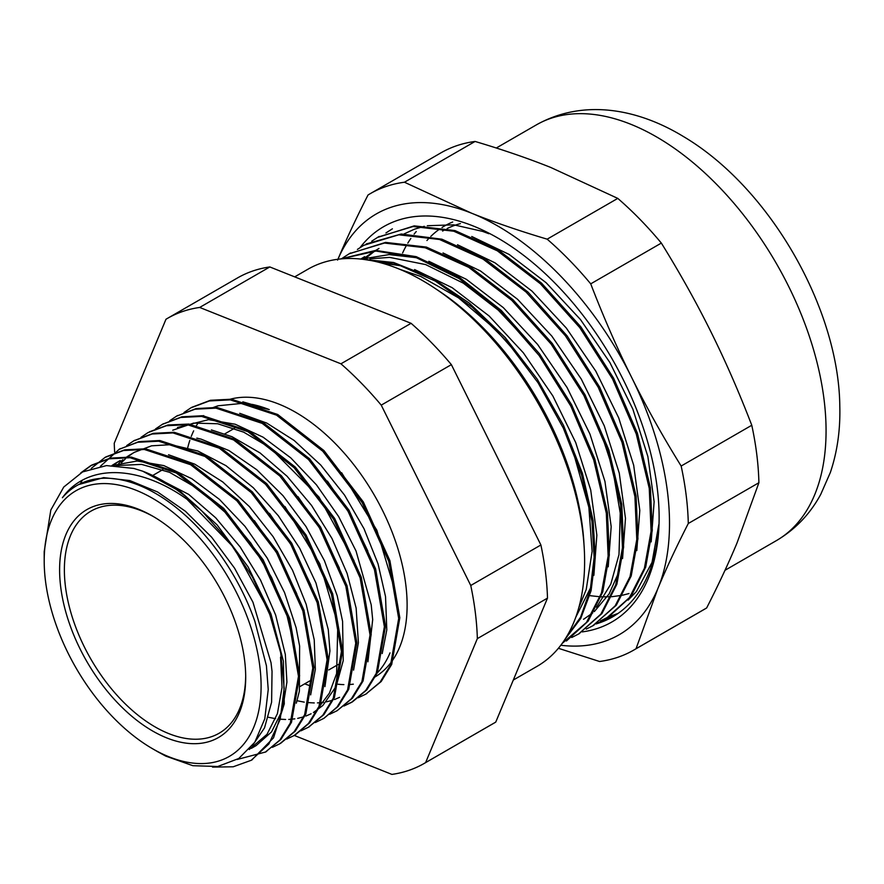 <?xml version="1.0" encoding="UTF-8"?>
<svg xmlns="http://www.w3.org/2000/svg" width="884" height="884" viewBox="0 0 884 884"><rect width="100%" height="100%" fill="white"/><g stroke="black" fill="none" stroke-linecap="round" stroke-linejoin="round"><path stroke-width="1.33" d="M360.097 247.564A228.238 131.771 60 0 1 497.736 237.984A228.238 131.771 60 0 1 659.121 517.516A228.238 131.771 60 0 1 582.147 631.905M595.926 623.971A224.182 129.429 -120 0 0 612.689 616.833A224.182 129.429 -120 0 0 658.867 524.356L652.038 562.368L636.358 591.628L628.126 600.114M614.093 616.004L597.551 622.933M628.999 593.54L622.889 595.131M621.982 595.319L611.982 596.689M611.131 596.755L601.054 596.833M600.181 596.777L589.816 595.65M607.573 617.297L618.115 613.385M337.953 259.255A242.934 140.258 60 0 1 471.515 213.177L404.463 182.226L475.084 141.451C502.72 149.672 527.936 158.335 550.721 167.441L617.783 198.392L547.163 239.166C519.516 230.945 494.3 222.282 471.515 213.177A242.934 140.258 60 0 1 631.651 377.424C617.176 348.318 603.54 317.124 590.722 283.852L661.342 243.078C679.918 273.034 696.415 302.571 710.858 331.688C725.322 360.794 738.969 391.988 751.776 425.259L681.155 466.034C662.58 436.088 646.082 406.552 631.651 377.424A242.934 140.258 60 0 1 657.862 588.589C666.193 568.589 676.337 546.887 688.293 523.494L758.903 482.719L737.068 542.853C728.736 562.865 718.593 584.567 706.648 607.96L636.027 648.734L657.862 588.589A242.934 140.258 60 0 1 560.81 645.254M404.463 182.226A263.509 152.136 -120 0 0 370.274 193.651A263.509 152.136 -120 0 0 368.031 194.988C356.075 218.381 345.942 240.083 337.6 260.095M558.379 648.292L599.584 661.497A263.509 152.136 -120 0 0 633.784 650.071A263.509 152.136 -120 0 0 636.027 648.734M590.722 283.852A263.509 152.136 -120 0 0 547.163 239.166M688.293 523.494A263.509 152.136 -120 0 0 681.155 466.034M617.783 198.392A263.509 152.136 60 0 1 661.342 243.078M370.274 193.651L440.895 152.877A263.509 152.136 60 0 1 475.084 141.451M706.648 607.96A263.509 152.136 60 0 1 704.404 609.297L633.784 650.071M751.776 425.259A263.509 152.136 60 0 1 758.903 482.719M416.265 231.52A211.74 122.246 -120 0 0 414.143 234.061M410.861 238.459A211.74 122.246 -120 0 0 407.811 243.133M405.955 246.338A211.74 122.246 -120 0 0 402.596 252.99M401.623 255.156A211.74 122.246 -120 0 0 401.259 256.017M242.824 401.833L269.266 409.601A157.418 90.886 -120 0 0 252.05 404.375M304.693 683.84A157.418 90.886 -120 0 0 308.947 685.376M375.711 674.569A157.418 90.886 -120 0 0 390.021 652.867M142.722 471.205A167.695 96.82 60 0 1 201.972 511.129C150.523 466.1 90.334 459.15 62.388 497.736A157.418 90.886 60 0 1 76.809 485.592A157.418 90.886 60 0 1 254.89 621.386L266.416 665.729L268.228 689.531L264.791 718.78L254.824 742.229L238.779 758.494L217.729 766.516L192.822 765.688L165.739 756.096L157.474 751.588M44.2 560.964A153.374 88.544 -120 0 0 152.645 748.792A153.374 88.544 -120 0 0 259.83 666.337A153.374 88.544 -120 0 0 144.346 493.924A153.374 88.544 -120 0 0 44.2 560.964L44.2 551.616L50.819 510.024L63.759 487.029L82.621 471.912L106.5 465.592L133.849 468.454L142.711 471.194L180.723 491.791L217.022 524.798L248.106 566.898L270.957 613.927L283.388 661.144L284.272 703.874L273.543 737.831L251.885 759.897M651.188 541.881L654.127 501.692L647.861 456.52L632.867 409.17L609.905 362.562L580.445 319.522L546.179 282.758L509.206 254.47L471.736 236.481M636.8 550.599L639.806 510.399L633.673 465.227L618.689 417.823L595.783 371.125L566.29 328.019L532.024 291.156L494.996 262.824L457.481 244.746M378.982 248.426L375.755 250.404M374.717 251.078L365.214 258.647M583.551 619.286L592.744 612.932M594.291 611.629L609.142 593.882L619.463 570.699M622.557 558.544L625.474 518.333L619.275 473.139L604.247 425.768L581.307 379.114L551.804 336.075L517.527 299.256L480.531 270.99L443.017 252.957M364.65 256.658L361.346 258.68M608.225 566.81L611.187 526.632L604.954 481.46L589.971 434.099L567.031 387.457L537.56 344.395L503.294 307.61L466.31 279.289L428.828 261.288M416.198 257.664L389.115 254.592L364.528 258.636M575.727 617.352L590.844 587.274M593.871 575.329L596.855 535.129L590.711 489.979L575.727 442.586L552.843 395.921L523.361 352.827L489.106 315.975L452.1 287.643L414.596 269.554M401.888 265.929L381.479 262.99M399.955 269.377L420.762 276.471L458.487 297.82L495.029 329.003L517.891 354.705M572.346 448.851L588.866 507.317L592.125 551.329L586.225 589.529L578.744 607.894M365.832 259.675L367.125 259.377M369.976 258.791L389.645 257.388L425.635 264.581L463.293 283.145L498.222 310.096L530.754 344.616M600.17 430.265L612.369 467.172L620.248 513.14L618.988 554.611L610.8 584.125L596.556 607.33M363.556 258.647L374.208 251.178M404.154 233.884L414.463 229.188L424.298 226.315M427.303 225.718L453.846 224.845L482.52 231.365L488.83 233.719M392.386 228.812L385.932 232.956M600.38 620.966L607.253 617.485L629.463 597.595L644.392 568.324L651.088 531.207L649.254 488.355L636.248 433.911L612.524 378.927L579.738 327.588L540.389 283.764L497.349 250.824L453.835 231.243L413.06 226.514L378.076 237.078L371.722 241.188M586.258 629.11L592.921 625.728L615.154 605.883L630.049 576.578L636.789 539.483L634.922 496.609L621.949 442.177L598.192 387.192L565.44 335.854L526.068 292.029L483.04 259.1L439.514 239.487L398.761 234.801L363.744 245.321L357.401 249.421M571.749 637.486L578.6 633.994L600.855 614.137L615.739 584.843L622.469 547.737L620.612 504.874L607.628 450.431L583.871 395.457L551.119 344.097L511.759 300.317L468.719 267.333L425.204 247.774L384.441 243.045L349.445 253.609L342.959 257.774M342.484 258.117L341.467 258.868M562.113 643.497L586.512 622.391L601.44 593.12L608.137 556.003L606.314 513.151L593.705 459.912L570.81 406.065L539.163 355.556L501.073 311.986L459.172 278.604L416.497 257.763L376.031 251.056L340.694 258.946M565.495 638.491L580.589 617.176L590.28 589.838L594.136 557.506L591.971 521.405L581.65 475.183L563.329 428.11L538.058 382.783L507.129 341.743L472.255 307.157L435.293 281.057L398.231 264.769L363.092 259.31M65.736 494.101L66.201 493.15M81.869 472.288L91.848 465.05L110.246 458.122L131.208 457.072L177.474 472.321L223.751 508.411L263.112 559.793L289.698 618.546L299.621 675.619L291.499 722.294L280.979 739.378L265.189 752.207M106.168 456.796L124.578 449.868L145.517 448.796L191.795 464.045L238.061 500.167L277.421 551.539L304.019 610.269L313.953 667.365L305.82 714.04L295.3 731.112L280.725 743.256M118.92 449.437L138.887 441.624L159.816 440.519L206.083 455.779L252.327 491.858L291.687 543.196L318.317 601.916L328.262 659L320.163 705.675L309.687 722.792L295.4 734.77M134.036 440.685L153.197 433.348L174.159 432.276L220.414 447.536L266.692 483.625L306.063 534.997L332.66 593.75L342.572 650.834L334.439 697.498L323.931 714.604L308.615 727.134M149.495 431.779L167.938 424.983L188.911 424.055L235.144 439.481L281.322 475.68L320.561 527.063L347.036 585.738L356.882 642.712L348.738 689.299L338.218 706.338L323.953 718.316L315.312 722.526M162.645 424.176L181.839 416.817L202.779 415.723L249.056 430.994L295.322 467.106L334.682 518.477L361.28 577.208L371.214 634.314L363.081 680.978L352.561 698.062L337.113 710.703M176.369 416.253L196.149 408.563L217.099 407.469L263.366 422.74L309.632 458.84L349.003 510.212L375.612 568.953L385.523 626.049L377.38 672.702L366.882 689.807L352.572 701.763L344.495 705.565M191.938 407.259L210.458 400.275L231.409 399.214L277.675 414.474L323.953 450.564L363.324 501.946L389.91 560.688L399.822 617.772L391.7 664.436L381.192 681.531L365.799 694.128M201.972 511.14L229.243 541.616L252.349 576.909L269.852 614.734L280.681 652.69L284.173 688.349L280.162 719.432L268.924 743.93L251.222 760.295L233.199 766.782L212.525 767.102M80.787 472.874L90.687 465.702L109.108 458.818L130.047 457.713L176.325 472.995L222.591 509.096L261.951 560.467L288.56 619.209L298.483 676.304L290.339 722.968L279.841 740.063L265.531 752.019L237.221 759.466M80.311 483.703L82.146 480.476M91.207 468.432L104.997 457.448L123.417 450.542L144.368 449.47L190.635 464.73L236.901 500.819L276.283 552.191L302.869 610.943L312.781 668.028L304.648 714.692L294.14 731.786L279.852 743.764L272.371 747.323M100.389 466.277L119.329 449.194L137.727 442.265L158.678 441.204L204.944 456.442L251.222 492.554L290.582 543.936L317.179 602.678L327.102 659.762L318.98 706.438L308.461 723.51L294.173 735.51L286.692 739.079M126.699 445.591L133.628 440.917L152.059 434.022L172.999 432.917L219.276 448.188L265.543 484.31L304.892 535.671L331.5 594.413L341.434 651.508L333.29 698.172L322.782 715.255L308.472 727.223L300.98 730.814M141.053 437.315L147.937 432.641L166.358 425.745L187.309 424.674L233.586 439.934L279.852 476.034L319.223 527.405L345.821 586.158L355.733 643.243L347.589 689.896L337.091 707.001L323.953 718.305M155.473 428.983L162.269 424.397L180.667 417.469L201.629 416.419L247.896 431.657L294.173 467.758L333.533 519.14L360.119 577.882L370.042 634.966L361.921 681.641L351.401 698.725L337.113 710.714L329.644 714.283M169.695 420.762L176.579 416.132L194.999 409.215L215.939 408.132L262.216 423.392L308.483 459.514L347.843 510.875L374.44 569.616L384.374 626.712L376.241 673.387L365.722 690.459L351.423 702.437L343.931 706.029M183.96 412.541L190.889 407.844L209.309 400.96L230.26 399.866L276.526 415.148L322.793 451.249L362.164 502.609L388.772 561.362L398.684 618.446L390.54 665.111L380.043 682.216L365.733 694.172L358.252 697.741M269.266 409.601L242.293 403.358L217.939 405.8L212.193 407.889M382.208 653.563L386.794 629.894L385.534 596.623M385.512 596.523L378.032 563.815L364.009 528.72L344.561 495.128L320.781 465.094L294.129 440.453L266.769 423.071L239.73 413.314M297.079 700.736L304.262 702.139M307.698 702.57L314.262 702.946M317.422 702.89L323.445 702.349M326.34 701.852L331.865 700.459M334.539 699.542L339.567 697.332M367.921 661.784L372.683 619.662L371.214 604.8L356.042 551.019L338.638 516.565L316.45 484.852L290.759 457.868L263.134 437.204L235.188 424.232L208.602 419.657L177.474 427.469M353.589 670.116L358.396 642.712L356.142 608.137L347.103 573.407L331.953 538.444L311.533 505.405L287.09 476.277L260.04 452.928L232.017 436.707L211.398 429.922M268.449 717.278L275.609 718.681M279.046 719.123L285.609 719.488M288.759 719.432L294.814 718.869M297.698 718.372L303.289 716.946M305.919 716.04L311.102 713.775M313.422 712.515L322.892 705.454L336.152 686.371L343.224 660.635L342.583 621.386M342.572 621.319L337.202 595.772L324.406 560.644L305.986 526.555L282.979 495.648L256.791 469.758L228.967 450.564L201.154 439.149L196.812 438.11M324.958 686.592L329.942 650.944L328.273 629.651M328.262 629.585L315.964 582.998L299.676 548.246L278.372 515.803L253.277 487.714L225.917 465.636L197.894 451.017L170.899 444.663L151.562 445.823L134.534 452.254L129.76 455.017M132.169 453.702L127.627 456.951M125.484 458.752L121.451 462.663M119.528 464.818L118.743 465.769M310.66 694.879L315.345 669.321L314.229 639.806L306.196 604.369L292.571 570.302L273.134 536.687L249.398 506.609L222.757 481.957L194.8 464.177L168.512 454.73M117.881 461.967L113.428 465.15M296.317 703.189L299.378 691.166L299.632 646.116L296.096 627.673L284.56 592.6L267.222 558.124L245.045 526.411L219.387 499.349L191.762 478.675L163.805 465.592L137.219 461.006L112.71 465.437M250.073 748.549L253.852 746.825M256.15 745.566L271.565 731.875L282.46 709.996L286.924 682.05L285.322 654.447M285.311 654.381L275.631 614.988L260.504 580.026L240.139 546.942L215.696 517.814L188.668 494.377L148.446 473.537M252.349 745.731L264.526 727.875L271.609 702.15L272.04 671.365L271.012 662.646L252.957 602.214L234.547 568.136L211.596 537.163L185.419 511.272L157.595 491.979L129.782 480.553L103.638 477.625L78.621 484.587M187.518 499.814L233.884 547.671L267.476 608.579M280.548 657.132L282.029 687.454L277.41 713.653L267.001 734.35L249.233 749.499M116.047 465.57L141.55 464.387L169.562 472.332L198.325 488.974L226.05 513.118L250.979 543.273L271.554 577.429L286.482 613.419L294.869 648.878M112.014 465.437L115.45 463.293M254.371 520.621L278.57 555.727L296.825 593.904M118.699 463.382L122.843 459.724M125.031 458.067L129.76 455.006M269.476 513.328L293.09 547.815L310.991 585.252M284.902 506.466L319.787 563.727L337.81 624.082L336.616 673.564L329.423 693.1L318.24 708.095M298.03 496.709L321.555 530.975L339.401 568.158M172.712 430.232L193.618 423.093L217.696 423.756L243.675 432.154L270.15 447.812L319.047 497.095L354.108 560.887M327.389 481.084L350.307 514.676L367.821 551.063M341.644 472.752L376.871 530.289L395.071 591.02M609.352 616.225L631.154 596.269L645.707 567.053L652.281 530.256L650.403 487.813M650.392 487.681L637.419 433.237L613.651 378.264L580.91 326.914L541.538 283.112L498.51 250.15L454.984 230.569L414.231 225.862L377.369 237.498M592.567 625.938L616.303 605.197L631.22 575.926L637.928 538.798L636.093 495.946L623.176 441.768L599.639 387.059L567.119 335.898L528.057 292.14L485.272 259.078L441.945 239.21L401.237 234.017L366.164 243.973M578.666 633.961L601.982 613.496L616.877 584.225L623.618 547.174L621.784 504.344M621.761 504.212L608.789 449.779L585.031 394.783L552.268 343.456L512.908 299.621L469.879 266.692L426.353 247.078L385.59 242.404L349.003 253.863M566.401 641.022L588.214 621.054L602.766 591.849L609.33 555.042L607.463 512.598M607.452 512.477L594.766 458.929L571.65 404.828L539.748 354.075L501.316 310.483L459.15 277.156L416.253 256.658L375.711 250.404L340.451 258.968M564.743 639.662L580.755 618.435L591.076 590.766L595.241 557.738L593.153 520.742L582.457 473.459L563.495 425.348L537.273 379.203L505.283 337.644L469.327 303.124L431.403 277.576L393.689 262.526L358.274 258.824M199.685 307.444L269.819 266.946L411.082 323.312L340.937 363.81L199.685 307.444A256.901 148.324 60 0 0 167.352 318.439A256.901 148.324 60 0 0 165.982 319.246L114.246 443.227A256.901 148.324 60 0 0 114.666 452.188M451.37 364.639L540.898 544.986L470.752 585.484L381.236 405.137L451.37 364.639A256.901 148.324 60 0 0 411.082 323.312M547.494 598.125L495.747 722.106L425.613 762.605L477.349 638.624L547.494 598.125A256.901 148.324 60 0 0 540.898 544.986M294.273 735.444L391.91 774.406A256.901 148.324 60 0 0 424.243 763.411L494.388 722.913A256.901 148.324 60 0 0 495.747 722.106M167.352 318.439L237.487 277.952A256.901 148.324 60 0 1 269.819 266.946M470.752 585.484A256.901 148.324 60 0 1 477.349 638.624M425.613 762.605A256.901 148.324 60 0 1 424.243 763.411M340.937 363.81A256.901 148.324 60 0 1 381.236 405.137M294.692 276.869L307.919 269.233A229.232 132.346 60 0 1 472.918 318.947A229.232 132.346 60 0 1 582.722 531.682A229.232 132.346 60 0 1 537.152 666.282L513.306 680.039M228.359 399.734A157.418 90.886 60 0 1 405.811 584.821A157.418 90.886 60 0 1 374.507 677.255L374.396 677.321M353.324 684.172A157.418 90.886 60 0 1 349.721 684.503M343.876 684.614A157.418 90.886 60 0 1 337.975 684.227M187.739 447.68A157.418 90.886 60 0 1 189.817 440.42M191.275 436.376A157.418 90.886 60 0 1 193.673 430.839M196.281 425.889A157.418 90.886 60 0 1 198.325 422.585M202.856 416.53A157.418 90.886 60 0 1 203.663 415.602M426.928 240.525A198.392 114.544 60 0 1 428.751 238.503M430.817 236.393A198.392 114.544 60 0 1 438.475 229.895M442.022 227.486A198.392 114.544 60 0 1 452.707 222.006M442.575 231.078A194.966 112.566 60 0 1 443.901 230.293M447.171 228.547A194.966 112.566 60 0 1 460.398 223.63M245.686 675.895A128.213 74.024 60 0 1 219.144 733.234A128.213 74.024 60 0 1 90.93 659.21A128.213 74.024 60 0 1 90.93 511.162A128.213 74.024 60 0 1 153.849 516.831M244.603 660.271A131.583 75.969 60 0 1 245.697 677.288A131.583 75.969 60 0 1 152.645 731.013A131.583 75.969 60 0 1 59.604 569.849A131.583 75.969 60 0 1 152.656 516.134A131.583 75.969 60 0 1 244.603 660.271M436.53 289.366A222.017 128.18 60 0 1 582.446 526.908A222.017 128.18 60 0 1 584.015 544.831M536.323 124.898C583.296 98.555 637.64 108.621 683.542 136.6C770.351 188.016 838.85 309.08 839.8 406.143C840.43 429.878 837.27 452.022 830.319 472.564L820.739 494.377C810.087 514.046 795.291 529.461 776.351 540.643A240.028 138.578 -120 0 0 776.351 263.476A240.028 138.578 -120 0 0 536.323 124.898L496.3 148.004M776.351 540.643L725.002 570.291M152.645 748.792L158.468 752.162M251.222 760.295L252.371 759.632M265.531 752.03L266.692 751.367M308.483 727.234L309.632 726.571M351.423 702.437L352.583 701.774M365.733 694.172L366.893 693.509M90.687 465.713L91.848 465.05M105.008 457.448L106.157 456.785M119.318 449.183L120.478 448.519M133.628 440.917L134.788 440.254M162.258 424.386L163.418 423.723M176.579 416.121L177.728 415.458M190.889 407.867L192.049 407.192M300.14 686.47L309.665 680.967M328.76 669.95L338.318 664.425M153.263 475.172L162.822 469.647M224.845 433.845L234.37 428.342M115.439 463.282L120.213 460.52M251.387 748.339L256.161 745.577M592.921 625.739L594.081 625.065M378.076 237.067L379.225 236.404M578.611 634.005L579.76 633.331M349.445 253.597L350.594 252.935"/></g></svg>
